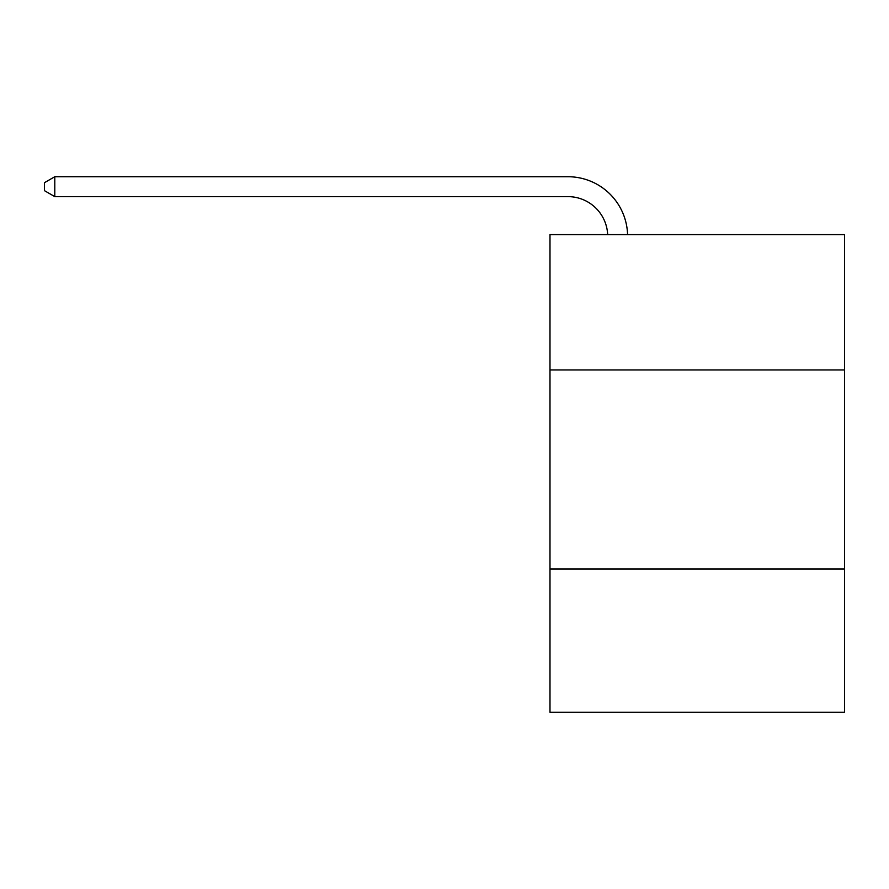 <?xml version="1.0" encoding="UTF-8"?>
<svg xmlns="http://www.w3.org/2000/svg" width="889" height="889" viewBox="0 0 889 889"><rect width="100%" height="100%" fill="white"/><g stroke="black" fill="none" stroke-linecap="round" stroke-linejoin="round"><path stroke-width="1.33" d="M844.55 369.946L844.55 234.607L549.991 234.607L549.991 369.946L844.55 369.946L844.55 712.278L549.991 712.278L549.991 369.946M844.55 568.971L549.991 568.971M567.893 196.625A39.805 39.805 0 0 1 607.665 234.607A39.805 39.805 0 0 0 567.893 196.625A39.805 39.805 0 0 1 607.665 234.607A39.805 39.805 0 0 0 567.893 196.625A39.805 39.805 0 0 1 607.665 234.607A39.805 39.805 0 0 0 567.893 196.625A39.805 39.805 0 0 1 607.665 234.607A39.805 39.805 0 0 0 567.893 196.625A39.805 39.805 0 0 1 607.665 234.607A39.805 39.805 0 0 0 567.893 196.625A39.805 39.805 0 0 1 607.665 234.607A39.805 39.805 0 0 0 567.893 196.625A39.805 39.805 0 0 1 607.665 234.607A39.805 39.805 0 0 0 567.893 196.625A39.805 39.805 0 0 1 607.665 234.607A39.805 39.805 0 0 0 567.893 196.625A39.805 39.805 0 0 1 607.665 234.607A39.805 39.805 0 0 0 567.893 196.625A39.805 39.805 0 0 1 607.665 234.607A39.805 39.805 0 0 0 567.893 196.625A39.805 39.805 0 0 1 607.665 234.607A39.805 39.805 0 0 0 567.893 196.625A39.805 39.805 0 0 1 607.665 234.607A39.805 39.805 0 0 0 567.893 196.625A39.805 39.805 0 0 1 607.665 234.607A39.805 39.805 0 0 0 567.893 196.625A39.805 39.805 0 0 1 607.665 234.607A39.805 39.805 0 0 0 567.893 196.625A39.805 39.805 0 0 1 607.665 234.607A39.805 39.805 0 0 0 567.893 196.625A39.805 39.805 0 0 1 607.665 234.607A39.805 39.805 0 0 0 567.893 196.625A39.805 39.805 0 0 1 607.665 234.607A39.805 39.805 0 0 0 567.893 196.625A39.805 39.805 0 0 1 607.665 234.607A39.805 39.805 0 0 0 567.893 196.625A39.805 39.805 0 0 1 607.665 234.607A39.805 39.805 0 0 0 567.893 196.625A39.805 39.805 0 0 1 607.665 234.607A39.805 39.805 0 0 0 567.893 196.625A39.805 39.805 0 0 1 607.665 234.607A39.805 39.805 0 0 0 567.893 196.625L54.796 196.625L44.45 190.657L44.45 182.701L54.796 176.722L567.893 176.722A59.707 59.707 0 0 1 627.578 234.607M54.796 196.625L54.796 176.722L567.893 176.722"/></g></svg>

